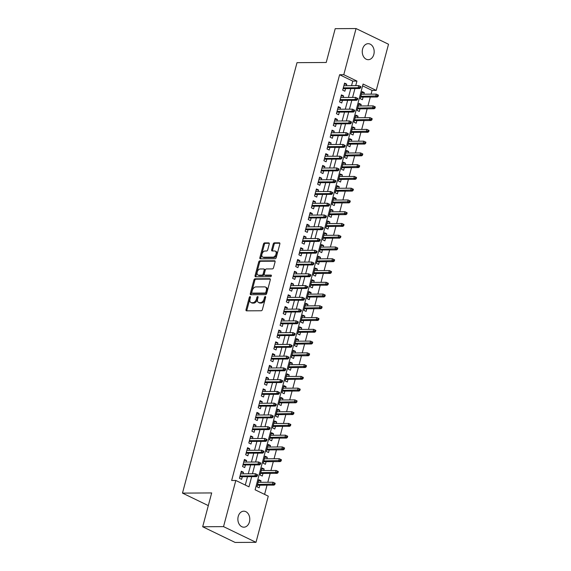 <?xml version="1.0" encoding="UTF-8"?>
<svg xmlns="http://www.w3.org/2000/svg" width="571" height="571" viewBox="0 0 571 571"><rect width="100%" height="100%" fill="white"/><g stroke="black" fill="none" stroke-linecap="round" stroke-linejoin="round"><path stroke-width="0.86" d="M250.069 296.613A0.856 0.535 -64.2 0 0 249.277 297.427L246.015 309.689A1.228 0.771 -64.2 0 0 246.301 310.788A1.228 0.771 -64.2 0 0 246.529 310.838L261.261 310.752A1.228 0.771 -64.2 0 0 262.389 309.589L265.651 297.327A0.856 0.535 -64.2 0 0 264.509 297.334L264.087 298.918A3.926 2.462 -64.2 0 1 260.483 302.63L259.255 302.637A3.926 2.462 -64.2 0 1 258.527 302.48A3.926 2.462 -64.2 0 1 257.614 298.961L258.042 297.37A0.856 0.535 -64.2 0 0 256.893 297.377L256.472 298.968A3.926 2.462 -64.2 0 1 252.867 302.673L251.64 302.68A3.926 2.462 -64.2 0 1 250.912 302.523A3.926 2.462 -64.2 0 1 250.005 299.004L250.426 297.42A0.856 0.535 -64.2 0 0 250.069 296.613M250.448 297.305A0.856 0.535 -64.2 0 0 250.155 297.848L246.893 310.11A1.228 0.771 -64.2 0 0 246.879 310.838M265.679 297.213A0.856 0.535 -64.2 0 0 265.387 297.755L264.965 299.347L264.087 298.918M258.063 297.255A0.856 0.535 -64.2 0 0 257.771 297.805L257.35 299.39L256.472 298.968M373.834 54.402A8.001 5.96 -90.3 0 1 368.274 59.691A8.001 5.96 -90.3 0 1 362.606 48.97A8.001 5.96 -90.3 0 1 368.174 43.689A8.001 5.96 -90.3 0 1 373.834 54.402M249.441 521.901A8.001 5.96 -90.3 0 1 243.881 527.19A8.001 5.96 -90.3 0 1 238.214 516.477A8.001 5.96 -90.3 0 1 243.781 511.188A8.001 5.96 -90.3 0 1 249.441 521.901M269.248 244.024A1.228 0.771 -64.2 0 0 268.962 242.925A1.228 0.771 -64.2 0 0 268.741 242.875L264.601 242.903A1.228 0.771 -64.2 0 0 263.474 244.06L259.855 257.685A1.228 0.771 -64.2 0 0 260.14 258.784A1.228 0.771 -64.2 0 0 260.362 258.834L275.101 258.742A1.228 0.771 -64.2 0 0 276.228 257.585L279.854 243.967A1.228 0.771 -64.2 0 0 279.569 242.861A1.228 0.771 -64.2 0 0 279.34 242.811L274.344 242.846A1.228 0.771 -64.2 0 0 273.224 244.003L271.668 249.834A1.228 0.771 -64.2 0 0 271.953 250.933A1.228 0.771 -64.2 0 0 272.181 250.983L274.658 250.969A3.283 2.056 -64.2 0 1 275.265 251.097A3.283 2.056 -64.2 0 1 275.879 254.502A3.283 2.056 -64.2 0 1 273.017 257.143L263.31 257.2A3.283 2.056 -64.2 0 1 262.703 257.071A3.283 2.056 -64.2 0 1 262.089 253.667A3.283 2.056 -64.2 0 1 264.958 251.026L266.571 251.012A1.228 0.771 -64.2 0 0 267.699 249.855L269.248 244.024M255.994 542.329L235.138 542.45L202.684 526.755L211.677 492.937L182.484 493.108L297.013 62.66L326.212 62.489L335.206 28.671L356.061 28.55L388.516 44.245L376.239 90.411L363.077 84.044L255.116 489.804L268.27 496.163L255.994 542.329L223.532 526.626L235.816 480.468L248.977 486.835L251.683 476.664M202.684 526.755L223.532 526.626M351.55 85.679L352.764 81.103L339.609 74.737L231.648 480.489L235.816 480.468M339.609 74.737L343.778 74.715L356.061 28.55M255.051 278.805A1.228 0.771 -64.2 0 0 253.924 279.961L250.298 293.587A1.228 0.771 -64.2 0 0 250.583 294.686A1.228 0.771 -64.2 0 0 250.812 294.736L265.551 294.65A1.228 0.771 -64.2 0 0 266.678 293.487L270.297 279.869A1.228 0.771 -64.2 0 0 270.019 278.769A1.228 0.771 -64.2 0 0 269.79 278.719L255.051 278.805L255.929 279.226A1.228 0.771 -64.2 0 0 254.802 280.39L251.176 294.008A1.228 0.771 -64.2 0 0 251.169 294.736M255.073 275.636L258.699 262.01A1.228 0.771 -64.2 0 1 259.826 260.854L274.565 260.769A1.228 0.771 -64.2 0 1 274.794 260.811A1.228 0.771 -64.2 0 1 275.079 261.918L273.523 267.742A1.228 0.771 -64.2 0 1 272.403 268.905L266.421 268.941A1.228 0.771 -64.2 0 0 265.294 270.097L264.266 273.966A1.228 0.771 -64.2 0 0 264.551 275.065A1.228 0.771 -64.2 0 0 264.78 275.115L271.004 275.079A0.856 0.535 -64.2 0 1 270.568 276.692L255.587 276.785A1.228 0.771 -64.2 0 1 255.358 276.735A1.228 0.771 -64.2 0 1 255.073 275.636L255.951 276.057L259.577 262.439L258.699 262.01M363.884 94.194L364.298 92.652L361.821 92.666M364.298 92.652L362.107 91.588L360.23 98.647L362.421 99.711L363.12 97.084M360.758 105.956L361.172 104.414L358.688 104.429M361.172 104.414L358.973 103.351L357.096 110.41L359.287 111.466L359.987 108.847M357.624 117.719L358.038 116.17L355.562 116.184M358.038 116.17L355.847 115.114L353.97 122.165L356.161 123.229L356.861 120.609M354.498 129.481L354.912 127.933L352.428 127.947M354.912 127.933L352.714 126.876L350.837 133.928L353.035 134.992L353.727 132.372M351.372 141.237L351.779 139.695L349.302 139.709M351.779 139.695L349.588 138.632L347.71 145.691L349.902 146.754L350.601 144.135M348.239 152.999L348.653 151.458L346.169 151.472M348.653 151.458L346.454 150.394L344.577 157.453L346.775 158.51L347.468 155.89M345.112 164.762L345.519 163.22L343.043 163.235M345.519 163.22L343.328 162.157L341.451 169.216L343.642 170.272L344.342 167.653M341.979 176.525L342.393 174.976L339.916 174.99M342.393 174.976L340.202 173.919L338.325 180.971L340.516 182.035L341.208 179.415M338.853 188.287L339.26 186.738L336.783 186.753M339.26 186.738L337.068 185.675L335.191 192.734L337.382 193.797L338.082 191.178M335.719 200.043L336.133 198.501L333.657 198.515M336.133 198.501L333.942 197.438L332.065 204.497L334.256 205.56L334.956 202.933M332.593 211.805L333.007 210.264L330.523 210.278M333.007 210.264L330.809 209.2L328.932 216.259L331.123 217.315L331.822 214.696M329.467 223.568L329.874 222.019L327.397 222.033M329.874 222.019L327.683 220.963L325.805 228.015L327.997 229.078L328.696 226.459M326.334 235.331L326.748 233.782L324.264 233.796M326.748 233.782L324.549 232.725L322.672 239.777L324.87 240.841L325.563 238.221M323.207 247.086L323.614 245.544L321.138 245.559M323.614 245.544L321.423 244.481L319.546 251.54L321.737 252.603L322.437 249.984M320.074 258.849L320.488 257.307L318.004 257.321M320.488 257.307L318.297 256.243L316.413 263.302L318.611 264.359L319.303 261.739M316.948 270.611L317.355 269.069L314.878 269.084M317.355 269.069L315.163 268.006L313.286 275.065L315.478 276.121L316.177 273.502M313.814 282.374L314.228 280.825L311.752 280.839M314.228 280.825L312.037 279.769L310.16 286.82L312.351 287.884L313.051 285.264M310.688 294.136L311.095 292.588L308.618 292.602M311.095 292.588L308.904 291.524L307.027 298.583L309.218 299.647L309.917 297.027M307.555 305.892L307.969 304.35L305.492 304.364M307.969 304.35L305.778 303.287L303.9 310.346L306.092 311.409L306.791 308.783M304.429 317.654L304.843 316.113L302.359 316.127M304.843 316.113L302.644 315.049L300.767 322.108L302.965 323.165L303.658 320.545M301.302 329.417L301.709 327.868L299.233 327.882M301.709 327.868L299.518 326.812L297.641 333.864L299.832 334.927L300.532 332.308M298.169 341.18L298.583 339.631L296.099 339.645M298.583 339.631L296.385 338.574L294.508 345.626L296.706 346.69L297.398 344.07M295.043 352.935L295.45 351.393L292.973 351.408M295.45 351.393L293.258 350.33L291.381 357.389L293.573 358.452L294.272 355.833M291.909 364.698L292.323 363.156L289.84 363.17M292.323 363.156L290.132 362.093L288.255 369.152L290.446 370.208L291.139 367.588M288.783 376.46L289.19 374.919L286.713 374.933M289.19 374.919L286.999 373.855L285.122 380.914L287.313 381.97L288.012 379.351M285.65 388.223L286.064 386.674L283.587 386.688M286.064 386.674L283.873 385.618L281.995 392.67L284.187 393.733L284.886 391.114M282.524 399.986L282.93 398.437L280.454 398.451M282.93 398.437L280.739 397.373L278.862 404.432L281.053 405.496L281.753 402.876M279.39 411.741L279.804 410.199L277.328 410.214M279.804 410.199L277.613 409.136L275.736 416.195L277.927 417.258L278.627 414.632M276.264 423.504L276.678 421.962L274.194 421.976M276.678 421.962L274.48 420.898L272.603 427.957L274.801 429.014L275.493 426.394M273.138 435.266L273.545 433.717L271.068 433.732M273.545 433.717L271.353 432.661L269.476 439.713L271.668 440.776L272.367 438.157M270.004 447.029L270.418 445.48L267.935 445.494M270.418 445.48L268.22 444.424L266.343 451.475L268.541 452.539L269.234 449.919M266.878 458.784L267.285 457.243L264.808 457.257M267.285 457.243L265.094 456.179L263.217 463.238L265.408 464.302L266.107 461.682M263.745 470.547L264.159 469.005L261.682 469.019M264.159 469.005L261.968 467.942L260.09 475.001L262.282 476.057L262.974 473.438M243.075 473.823L243.482 472.281L241.29 471.218L239.413 478.277L241.604 479.333L242.304 476.714M246.201 462.06L246.615 460.519L244.424 459.455L242.547 466.514L244.738 467.578L245.437 464.951M249.334 450.305L249.741 448.756L247.55 447.7L245.673 454.752L247.864 455.815L248.563 453.196M252.461 438.542L252.874 436.993L250.683 435.937L248.799 442.989L250.997 444.052L251.69 441.433M255.594 426.78L256.001 425.238L253.81 424.174L251.932 431.233L254.124 432.29L254.823 429.67M258.72 415.017L259.134 413.475L256.936 412.412L255.059 419.471L257.257 420.534L257.949 417.908M261.846 403.262L262.26 401.713L260.069 400.649L258.192 407.708L260.383 408.772L261.083 406.152M264.98 391.499L265.394 389.95L263.195 388.894L261.318 395.946L263.509 397.009L264.209 394.39M268.106 379.736L268.52 378.195L266.329 377.131L264.452 384.19L266.643 385.247L267.342 382.627M271.239 367.974L271.646 366.432L269.455 365.369L267.578 372.428L269.769 373.484L270.468 370.865M274.365 356.211L274.779 354.67L272.588 353.606L270.711 360.665L272.902 361.728L273.595 359.102M277.499 344.456L277.906 342.907L275.714 341.851L273.837 348.902L276.029 349.966L276.728 347.346M280.625 332.693L281.039 331.144L278.841 330.088L276.964 337.14L279.162 338.203L279.854 335.584M283.758 320.931L284.165 319.389L281.974 318.325L280.097 325.384L282.288 326.441L282.988 323.821M286.885 309.168L287.299 307.626L285.1 306.563L283.223 313.622L285.421 314.678L286.114 312.059M290.011 297.412L290.425 295.864L288.234 294.8L286.356 301.859L288.548 302.923L289.247 300.303M293.144 285.65L293.551 284.101L291.36 283.045L289.483 290.097L291.674 291.16L292.373 288.541M296.27 273.887L296.684 272.338L294.493 271.282L292.616 278.341L294.807 279.397L295.507 276.778M299.404 262.125L299.811 260.583L297.619 259.519L295.742 266.578L297.934 267.635L298.633 265.015M302.53 250.362L302.944 248.82L300.753 247.757L298.869 254.816L301.067 255.879L301.759 253.253M305.663 238.607L306.07 237.058L303.879 236.001L302.002 243.053L304.193 244.117L304.893 241.497M308.79 226.844L309.204 225.295L307.005 224.239L305.128 231.291L307.326 232.354L308.019 229.735M311.923 215.081L312.33 213.54L310.139 212.476L308.261 219.535L310.453 220.592L311.152 217.972M315.049 203.319L315.463 201.777L313.265 200.714L311.388 207.773L313.579 208.829L314.278 206.21M318.175 191.563L318.589 190.015L316.398 188.951L314.521 196.01L316.712 197.074L317.412 194.454M321.309 179.801L321.716 178.252L319.524 177.196L317.647 184.247L319.839 185.311L320.538 182.691M324.435 168.038L324.849 166.489L322.658 165.433L320.781 172.492L322.972 173.548L323.671 170.929M327.568 156.276L327.975 154.734L325.784 153.67L323.907 160.729L326.098 161.786L326.798 159.166M330.695 144.513L331.109 142.971L328.917 141.908L327.033 148.967L329.231 150.03L329.924 147.404M333.828 132.757L334.235 131.209L332.044 130.152L330.166 137.204L332.358 138.268L333.057 135.648M336.954 120.995L337.368 119.446L335.17 118.39L333.293 125.442L335.491 126.505L336.183 123.886M340.08 109.232L340.494 107.691L338.303 106.627L336.426 113.686L338.617 114.742L339.317 112.123M343.214 97.47L343.628 95.928L341.429 94.865L339.552 101.924L341.743 102.98L342.443 100.36M245.287 485.05L247.507 476.685M248.278 473.794L250.64 464.922M251.411 462.032L253.767 453.16M254.538 450.269L256.9 441.404M257.671 438.514L260.026 429.642M260.797 426.751L263.16 417.879M263.923 414.989L266.286 406.117M267.057 403.226L269.419 394.361M270.183 391.463L272.545 382.599M273.316 379.708L275.672 370.836M276.443 367.945L278.805 359.073M279.576 356.183L281.931 347.311M282.702 344.42L285.065 335.555M285.835 332.665L288.191 323.793M288.962 320.902L291.324 312.03M292.088 309.139L294.45 300.267M295.221 297.377L297.584 288.512M298.348 285.614L300.71 276.749M301.481 273.859L303.836 264.987M304.607 262.096L306.97 253.224M307.74 250.334L310.096 241.462M310.867 238.571L313.229 229.706M313.993 226.815L316.355 217.944M317.126 215.053L319.489 206.181M320.252 203.29L322.615 194.418M323.386 191.528L325.741 182.656M326.512 179.765L328.875 170.9M329.645 168.01L332.001 159.138M332.772 156.247L335.134 147.375M335.905 144.484L338.26 135.613M339.031 132.722L341.394 123.857M342.157 120.966L344.52 112.094M345.291 109.204L347.653 100.332M348.417 97.441L350.78 88.569M346.34 85.714L346.754 84.165L344.563 83.102L342.686 90.161L344.877 91.224L345.576 88.605M264.587 494.379L267.035 485.157M267.806 482.267L270.169 473.395M270.94 470.504L273.295 461.639M274.066 458.749L276.428 449.877M277.192 446.986L279.554 438.114M280.325 435.223L282.688 426.351M283.452 423.461L285.814 414.589M286.585 411.698L288.94 402.833M289.711 399.943L292.074 391.071M292.844 388.18L295.2 379.308M295.971 376.417L298.333 367.546M299.097 364.655L301.459 355.79M302.23 352.899L304.593 344.027M305.357 341.137L307.719 332.265M308.49 329.374L310.845 320.502M311.616 317.612L313.979 308.74M314.749 305.849L317.105 296.984M317.876 294.094L320.238 285.222M321.009 282.331L323.364 273.459M324.135 270.568L326.498 261.696M327.262 258.806L329.624 249.941M330.395 247.043L332.757 238.178M333.521 235.288L335.884 226.416M336.654 223.525L339.01 214.653M339.781 211.762L342.143 202.891M342.914 200L345.269 191.135M346.04 188.244L348.403 179.373M349.174 176.482L351.529 167.61M352.3 164.719L354.662 155.847M355.426 152.957L357.789 144.092M358.559 141.194L360.922 132.329M361.686 129.439L364.048 120.567M364.819 117.676L367.174 108.804M367.945 105.913L370.308 97.041M371.079 94.151L372.064 90.432L362.599 85.857M260.619 482.309L261.026 480.768L258.834 479.704L256.957 486.763L259.148 487.82L259.848 485.2M182.484 493.108L208.308 505.606M372.064 90.432L376.239 90.411M355.719 85.657L356.939 81.075L343.778 74.715M252.453 473.766L254.809 464.901M255.58 462.01L257.942 453.138M258.706 450.248L261.068 441.376M261.839 438.485L264.202 429.613M264.965 426.723L267.328 417.858M268.099 414.967L270.454 406.095M271.225 403.205L273.588 394.333M274.358 391.442L276.714 382.57M277.485 379.679L279.847 370.815M280.618 367.917L282.973 359.052M283.744 356.161L286.107 347.289M286.87 344.399L289.233 335.527M290.004 332.636L292.366 323.764M293.13 320.873L295.493 312.009M296.263 309.118L298.619 300.246M299.39 297.355L301.752 288.483M302.523 285.593L304.878 276.721M305.649 273.83L308.012 264.958M308.783 262.068L311.138 253.203M311.909 250.312L314.271 241.44M315.035 238.55L317.397 229.678M318.168 226.787L320.531 217.915M321.295 215.024L323.657 206.16M324.428 203.269L326.783 194.397M327.554 191.506L329.917 182.634M330.688 179.744L333.043 170.872M333.814 167.981L336.176 159.109M336.94 156.218L339.302 147.354M340.073 144.463L342.436 135.591M343.2 132.7L345.562 123.828M346.333 120.938L348.688 112.066M349.459 109.175L351.822 100.31M352.592 97.42L354.948 88.548M352.764 81.103L356.939 81.075M261.026 480.768L258.549 480.782M243.482 472.281L241.005 472.296M246.615 460.519L244.138 460.533M249.741 448.756L247.264 448.77M252.874 436.993L250.391 437.008M256.001 425.238L253.524 425.252M259.134 413.475L256.65 413.49M262.26 401.713L259.784 401.727M265.394 389.95L262.91 389.964M268.52 378.195L266.043 378.209M271.646 366.432L269.169 366.446M274.779 354.67L272.303 354.684M277.906 342.907L275.429 342.921M281.039 331.144L278.555 331.159M284.165 319.389L281.689 319.403M287.299 307.626L284.815 307.641M290.425 295.864L287.948 295.878M293.551 284.101L291.074 284.115M296.684 272.338L294.208 272.36M299.811 260.583L297.334 260.597M302.944 248.82L300.46 248.835M306.07 237.058L303.594 237.072M309.204 225.295L306.72 225.309M312.33 213.54L309.853 213.554M315.463 201.777L312.979 201.791M318.589 190.015L316.113 190.029M321.716 178.252L319.239 178.266M324.849 166.489L322.372 166.511M327.975 154.734L325.499 154.748M331.109 142.971L328.625 142.986M334.235 131.209L331.758 131.223M337.368 119.446L334.884 119.46M340.494 107.691L338.018 107.705M343.628 95.928L341.144 95.942M346.754 84.165L344.277 84.18M250.912 302.523L251.79 302.951A3.926 2.462 -64.2 0 0 252.518 303.108L251.64 302.68M257.35 299.39A3.926 2.462 -64.2 0 1 253.745 303.101L252.518 303.108M258.527 302.48L259.405 302.901A3.926 2.462 -64.2 0 0 260.133 303.065L259.255 302.637M264.965 299.347A3.926 2.462 -64.2 0 1 261.361 303.051L260.133 303.065M270.311 279.14L255.929 279.226M251.782 292.309A0.856 0.535 -64.2 0 0 252.139 293.116L265.08 293.037A0.856 0.535 -64.2 0 0 265.865 292.224L266.314 290.553A3.926 2.462 -64.2 0 0 265.401 287.035A3.926 2.462 -64.2 0 0 264.673 286.87L255.829 286.928A3.926 2.462 -64.2 0 0 252.232 290.632L251.782 292.309M252.732 293.401A0.856 0.535 -64.2 0 0 253.017 293.537L252.139 293.116M265.401 287.035L266.279 287.456A3.926 2.462 -64.2 0 1 267.192 290.974L266.743 292.652A0.856 0.535 -64.2 0 1 265.958 293.458L253.017 293.537M275.086 261.19L260.704 261.275A1.228 0.771 -64.2 0 0 259.577 262.439M265.251 275.343A1.228 0.771 -64.2 0 0 265.429 275.493A1.228 0.771 -64.2 0 0 265.658 275.536L271.396 275.507M260.219 268.977A3.283 2.056 -64.2 0 0 257.357 271.618A3.283 2.056 -64.2 0 0 257.971 275.022A3.283 2.056 -64.2 0 0 258.577 275.151L261.996 275.129A1.228 0.771 -64.2 0 0 263.124 273.973L264.152 270.104A1.228 0.771 -64.2 0 0 263.866 269.005A1.228 0.771 -64.2 0 0 263.638 268.955L260.219 268.977M257.971 275.022L258.849 275.443A3.283 2.056 -64.2 0 0 259.455 275.579L258.577 275.151M263.866 269.005L264.744 269.426A1.228 0.771 -64.2 0 1 265.03 270.533L263.995 274.394A1.228 0.771 -64.2 0 1 262.874 275.557L259.455 275.579M255.951 276.057A1.228 0.771 -64.2 0 0 255.944 276.778M262.703 257.071L263.581 257.492A3.283 2.056 -64.2 0 0 264.187 257.628L263.31 257.2M275.265 251.097L276.143 251.525A3.283 2.056 -64.2 0 1 276.757 254.923A3.283 2.056 -64.2 0 1 273.894 257.571L264.187 257.628M279.861 243.239L275.222 243.267A1.228 0.771 -64.2 0 0 274.101 244.424L272.545 250.255A1.228 0.771 -64.2 0 0 272.538 250.983M269.262 243.303L265.479 243.325A1.228 0.771 -64.2 0 0 264.352 244.488L260.733 258.106A1.228 0.771 -64.2 0 0 260.719 258.827M274.872 484.472L275.186 483.294L274.308 482.873L273.994 484.044L274.872 484.472L274.016 485.114L272.438 484.351L273.002 482.238L258.135 482.324M273.994 484.044L257.578 484.444M274.016 485.114L257.371 485.214M273.002 482.238L274.308 482.873M239.827 476.728L256.472 476.635L254.894 475.871L240.034 475.957M256.45 475.564L257.328 475.986L257.642 474.808L256.764 474.387L256.45 475.564L254.894 475.871L255.458 473.752L240.598 473.837M256.472 476.635L257.328 475.986M256.764 474.387L255.458 473.752M278.006 472.709L278.32 471.532L277.442 471.111L277.128 472.288L278.006 472.709L277.142 473.359L275.565 472.595L276.128 470.475L261.268 470.561M277.128 472.288L260.704 472.681M277.142 473.359L260.497 473.452M276.128 470.475L277.442 471.111M281.132 460.947L281.446 459.769L280.568 459.348L280.254 460.526L281.132 460.947L280.275 461.596L278.698 460.833L279.262 458.713L264.394 458.806M280.254 460.526L263.831 460.918M280.275 461.596L263.631 461.696M279.262 458.713L280.568 459.348M284.265 449.184L284.572 448.014L283.701 447.585L283.387 448.763L284.265 449.184L283.402 449.834L281.824 449.07L282.388 446.95L267.528 447.043M283.387 448.763L266.964 449.156M283.402 449.834L266.757 449.934M282.388 446.95L283.701 447.585M287.391 437.429L287.705 436.251L286.828 435.823L286.514 437.001L287.391 437.429L286.535 438.071L284.958 437.307L285.514 435.195L270.654 435.28M286.514 437.001L270.09 437.4M286.535 438.071L269.883 438.171M285.514 435.195L286.828 435.823M242.953 464.972L259.598 464.873L258.021 464.109L243.16 464.194M259.584 463.802L260.462 464.223L260.776 463.045L259.898 462.624L259.584 463.802L258.021 464.109L258.584 461.989L243.724 462.075M259.598 464.873L260.462 464.223M259.898 462.624L258.584 461.989M246.087 453.21L262.731 453.11L261.154 452.346L246.287 452.432M262.71 452.039L263.588 452.46L263.902 451.29L263.024 450.862L262.71 452.039L261.154 452.346L261.718 450.226L246.85 450.319M262.731 453.11L263.588 452.46M263.024 450.862L261.718 450.226M249.213 441.447L265.858 441.347L264.28 440.584L249.42 440.676M265.843 440.277L266.721 440.705L267.028 439.527L266.157 439.099L265.843 440.277L264.28 440.584L264.844 438.471L249.984 438.557M265.858 441.347L266.721 440.705M266.157 439.099L264.844 438.471M252.339 429.685L268.991 429.585L267.414 428.821L252.546 428.914M268.97 428.514L269.847 428.942L270.162 427.765L269.284 427.344L268.97 428.514L267.414 428.821L267.97 426.708L253.11 426.794M268.991 429.585L269.847 428.942M269.284 427.344L267.97 426.708M290.518 425.666L290.832 424.489L289.954 424.067L289.647 425.238L290.518 425.666L289.661 426.309L288.084 425.545L288.648 423.432L273.787 423.518M289.647 425.238L273.224 425.638M289.661 426.309L273.017 426.409M288.648 423.432L289.954 424.067M255.473 417.922L272.117 417.829L270.54 417.066L255.68 417.151M272.103 416.759L272.981 417.18L273.288 416.002L272.41 415.581L272.103 416.759L270.54 417.066L271.104 414.946L256.243 415.031M272.117 417.829L272.981 417.18M272.41 415.581L271.104 414.946M293.651 413.904L293.965 412.726L293.087 412.305L292.773 413.483L293.651 413.904L292.795 414.553L291.21 413.789L291.774 411.67L276.914 411.755M292.773 413.483L276.35 413.875M292.795 414.553L276.143 414.646M291.774 411.67L293.087 412.305M258.599 406.167L275.251 406.067L273.666 405.303L258.806 405.389M275.229 404.996L276.107 405.417L276.421 404.247L275.543 403.818L275.229 404.996L273.666 405.303L274.23 403.183L259.37 403.276M275.251 406.067L276.107 405.417M275.543 403.818L274.23 403.183M296.777 402.141L297.091 400.97L296.213 400.542L295.899 401.72L296.777 402.141L295.921 402.791L294.343 402.027L294.907 399.907L280.047 400M295.899 401.72L279.483 402.112M295.921 402.791L279.276 402.89M294.907 399.907L296.213 400.542M261.732 394.404L278.377 394.304L276.799 393.54L261.939 393.626M278.355 393.233L279.233 393.662L279.547 392.484L278.669 392.056L278.355 393.233L276.799 393.54L277.363 391.428L262.503 391.513M278.377 394.304L279.233 393.662M278.669 392.056L277.363 391.428M299.911 390.386L300.225 389.208L299.347 388.78L299.033 389.957L299.911 390.386L299.054 391.028L297.47 390.264L298.033 388.152L283.173 388.237M299.033 389.957L282.609 390.35M299.054 391.028L282.402 391.128M298.033 388.152L299.347 388.78M264.858 382.641L281.51 382.541L279.926 381.778L265.065 381.871M281.489 381.471L282.367 381.899L282.681 380.721L281.803 380.3L281.489 381.471L279.926 381.778L280.489 379.665L265.629 379.751M281.51 382.541L282.367 381.899M281.803 380.3L280.489 379.665M303.037 378.623L303.351 377.445L302.473 377.024L302.159 378.195L303.037 378.623L302.18 379.265L300.603 378.502L301.167 376.389L286.299 376.475M302.159 378.195L285.743 378.594M302.18 379.265L285.536 379.365M301.167 376.389L302.473 377.024M267.992 370.879L284.636 370.786L283.059 370.022L268.199 370.108M284.615 369.715L285.493 370.136L285.807 368.959L284.929 368.538L284.615 369.715L283.059 370.022L283.623 367.902L268.755 367.988M284.636 370.786L285.493 370.136M284.929 368.538L283.623 367.902M306.17 366.86L306.484 365.683L305.606 365.262L305.292 366.439L306.17 366.86L305.307 367.51L303.729 366.746L304.293 364.626L289.433 364.712M305.292 366.439L288.869 366.832M305.307 367.51L288.662 367.603M304.293 364.626L305.606 365.262M271.118 359.123L287.763 359.023L286.185 358.26L271.325 358.345M287.748 357.953L288.626 358.374L288.94 357.196L288.062 356.775L287.748 357.953L286.185 358.26L286.749 356.14L271.889 356.225M287.763 359.023L288.626 358.374M288.062 356.775L286.749 356.14M309.296 355.098L309.61 353.92L308.733 353.499L308.419 354.677L309.296 355.098L308.44 355.747L306.863 354.984L307.426 352.864L292.559 352.957M308.419 354.677L291.995 355.069M308.44 355.747L291.795 355.847M307.426 352.864L308.733 353.499M274.251 347.361L290.896 347.261L289.319 346.497L274.451 346.583M290.875 346.19L291.752 346.611L292.066 345.441L291.189 345.012L290.875 346.19L289.319 346.497L289.882 344.377L275.015 344.47M290.896 347.261L291.752 346.611M291.189 345.012L289.882 344.377M312.43 343.335L312.737 342.165L311.866 341.736L311.552 342.914L312.43 343.335L311.566 343.985L309.989 343.221L310.553 341.101L295.692 341.194M311.552 342.914L295.128 343.307M311.566 343.985L294.921 344.085M310.553 341.101L311.866 341.736M277.378 335.598L294.022 335.498L292.445 334.734L277.585 334.827M294.008 334.428L294.886 334.856L295.193 333.678L294.322 333.25L294.008 334.428L292.445 334.734L293.009 332.622L278.148 332.707M294.022 335.498L294.886 334.856M294.322 333.25L293.009 332.622M315.556 331.58L315.87 330.402L314.992 329.974L314.678 331.151L315.556 331.58L314.7 332.222L313.115 331.458L313.679 329.346L298.819 329.431M314.678 331.151L298.255 331.551M314.7 332.222L298.048 332.322M313.679 329.346L314.992 329.974M280.504 323.836L297.156 323.736L295.578 322.972L280.711 323.065M297.134 322.665L298.012 323.093L298.326 321.916L297.448 321.494L297.134 322.665L295.578 322.972L296.135 320.859L281.275 320.945M297.156 323.736L298.012 323.093M297.448 321.494L296.135 320.859M318.682 319.817L318.996 318.639L318.118 318.218L317.811 319.389L318.682 319.817L317.826 320.459L316.248 319.696L316.812 317.583L301.952 317.669M317.811 319.389L301.388 319.789M317.826 320.459L301.181 320.559M316.812 317.583L318.118 318.218M283.637 312.073L300.282 311.98L298.704 311.216L283.844 311.302M300.267 310.91L301.138 311.331L301.452 310.153L300.574 309.732L300.267 310.91L298.704 311.216L299.268 309.097L284.408 309.182M300.282 311.98L301.138 311.331M300.574 309.732L299.268 309.097M321.816 308.055L322.13 306.877L321.252 306.456L320.938 307.633L321.816 308.055L320.959 308.704L319.375 307.94L319.938 305.82L305.078 305.906M320.938 307.633L304.514 308.026M320.959 308.704L304.307 308.797M319.938 305.82L321.252 306.456M286.763 300.317L303.415 300.218L301.831 299.454L286.97 299.539M303.394 299.147L304.272 299.568L304.586 298.397L303.708 297.969L303.394 299.147L301.831 299.454L302.394 297.334L287.534 297.427M303.415 300.218L304.272 299.568M303.708 297.969L302.394 297.334M324.942 296.292L325.256 295.121L324.378 294.693L324.064 295.871L324.942 296.292L324.085 296.941L322.508 296.178L323.072 294.058L308.212 294.151M324.064 295.871L307.648 296.263M324.085 296.941L307.441 297.041M323.072 294.058L324.378 294.693M289.897 288.555L306.541 288.455L304.964 287.691L290.104 287.777M306.52 287.384L307.398 287.813L307.712 286.635L306.834 286.207L306.52 287.384L304.964 287.691L305.528 285.571L290.668 285.664M306.541 288.455L307.398 287.813M306.834 286.207L305.528 285.571M328.075 284.536L328.389 283.359L327.511 282.93L327.197 284.108L328.075 284.536L327.212 285.179L325.634 284.415L326.198 282.302L311.338 282.388M327.197 284.108L310.774 284.501M327.212 285.179L310.567 285.279M326.198 282.302L327.511 282.93M293.023 276.792L309.668 276.692L308.09 275.929L293.23 276.021M309.653 275.622L310.531 276.05L310.845 274.872L309.967 274.451L309.653 275.622L308.09 275.929L308.654 273.816L293.794 273.902M309.668 276.692L310.531 276.05M309.967 274.451L308.654 273.816M331.201 272.774L331.515 271.596L330.638 271.175L330.324 272.346L331.201 272.774L330.345 273.416L328.768 272.652L329.331 270.54L314.464 270.625M330.324 272.346L313.9 272.745M330.345 273.416L313.7 273.516M329.331 270.54L330.638 271.175M296.156 265.03L312.801 264.937L311.224 264.173L296.363 264.259M312.78 263.866L313.657 264.287L313.971 263.11L313.094 262.689L312.78 263.866L311.224 264.173L311.787 262.053L296.92 262.139M312.801 264.937L313.657 264.287M313.094 262.689L311.787 262.053M334.335 261.011L334.642 259.834L333.771 259.412L333.457 260.59L334.335 261.011L333.471 261.661L331.894 260.897L332.458 258.777L317.597 258.863M333.457 260.59L317.033 260.983M333.471 261.661L316.826 261.754M332.458 258.777L333.771 259.412M299.283 253.274L315.927 253.174L314.35 252.411L299.49 252.496M315.913 252.104L316.791 252.525L317.105 251.347L316.227 250.926L315.913 252.104L314.35 252.411L314.914 250.291L300.053 250.376M315.927 253.174L316.791 252.525M316.227 250.926L314.914 250.291M337.461 249.249L337.775 248.071L336.897 247.65L336.583 248.828L337.461 249.249L336.605 249.898L335.027 249.134L335.584 247.015L320.724 247.1M336.583 248.828L320.16 249.22M336.605 249.898L319.96 249.998M335.584 247.015L336.897 247.65M302.416 241.512L319.061 241.412L317.483 240.648L302.616 240.734M319.039 240.341L319.917 240.762L320.231 239.592L319.353 239.163L319.039 240.341L317.483 240.648L318.047 238.528L303.18 238.621M319.061 241.412L319.917 240.762M319.353 239.163L318.047 238.528M340.594 237.486L340.901 236.315L340.023 235.887L339.716 237.065L340.594 237.486L339.731 238.136L338.153 237.372L338.717 235.252L323.857 235.345M339.716 237.065L323.293 237.457M339.731 238.136L323.086 238.235M338.717 235.252L340.023 235.887M305.542 229.749L322.187 229.649L320.609 228.885L305.749 228.978M322.172 228.578L323.05 229.007L323.357 227.829L322.479 227.401L322.172 228.578L320.609 228.885L321.173 226.773L306.313 226.858M322.187 229.649L323.05 229.007M322.479 227.401L321.173 226.773M343.721 225.731L344.035 224.553L343.157 224.125L342.843 225.302L343.721 225.731L342.864 226.373L341.28 225.609L341.843 223.497L326.983 223.582M342.843 225.302L326.419 225.702M342.864 226.373L326.212 226.473M341.843 223.497L343.157 224.125M308.668 217.986L325.32 217.886L323.736 217.123L308.875 217.216M325.299 216.816L326.177 217.244L326.491 216.066L325.613 215.645L325.299 216.816L323.736 217.123L324.299 215.01L309.439 215.096M325.32 217.886L326.177 217.244M325.613 215.645L324.299 215.01M346.847 213.968L347.161 212.79L346.283 212.369L345.976 213.54L346.847 213.968L345.99 214.61L344.413 213.847L344.977 211.734L330.117 211.82M345.976 213.54L329.553 213.939M345.99 214.61L329.346 214.71M344.977 211.734L346.283 212.369M311.802 206.224L328.446 206.131L326.869 205.367L312.009 205.453M328.432 205.06L329.303 205.481L329.617 204.304L328.739 203.883L328.432 205.06L326.869 205.367L327.433 203.247L312.573 203.333M328.446 206.131L329.303 205.481M328.739 203.883L327.433 203.247M349.98 202.205L350.294 201.028L349.416 200.607L349.102 201.784L349.98 202.205L349.124 202.855L347.539 202.091L348.103 199.971L333.243 200.057M349.102 201.784L332.679 202.177M349.124 202.855L332.472 202.948M348.103 199.971L349.416 200.607M314.928 194.468L331.58 194.368L329.995 193.605L315.135 193.69M331.558 193.298L332.436 193.719L332.75 192.541L331.872 192.12L331.558 193.298L329.995 193.605L330.559 191.485L315.699 191.578M331.58 194.368L332.436 193.719M331.872 192.12L330.559 191.485M353.106 190.443L353.42 189.272L352.543 188.844L352.228 190.022L353.106 190.443L352.25 191.092L350.673 190.329L351.236 188.209L336.369 188.302M352.228 190.022L335.812 190.414M352.25 191.092L335.605 191.192M351.236 188.209L352.543 188.844M356.24 178.687L356.554 177.51L355.676 177.081L355.362 178.259L356.24 178.687L355.376 179.33L353.799 178.566L354.363 176.453L339.502 176.539M355.362 178.259L338.938 178.652M355.376 179.33L338.731 179.43M354.363 176.453L355.676 177.081M359.366 166.925L359.68 165.747L358.802 165.326L358.488 166.496L359.366 166.925L358.509 167.567L356.932 166.803L357.496 164.691L342.629 164.776M358.488 166.496L342.065 166.896M358.509 167.567L341.865 167.667M357.496 164.691L358.802 165.326M318.061 182.706L334.706 182.606L333.129 181.842L318.268 181.928M334.685 181.535L335.562 181.956L335.876 180.786L334.999 180.357L334.685 181.535L333.129 181.842L333.692 179.722L318.832 179.815M334.706 182.606L335.562 181.956M334.999 180.357L333.692 179.722M321.188 170.943L337.832 170.843L336.255 170.079L321.394 170.172M337.818 169.773L338.696 170.201L339.01 169.023L338.132 168.595L337.818 169.773L336.255 170.079L336.819 167.967L321.958 168.052M337.832 170.843L338.696 170.201M338.132 168.595L336.819 167.967M324.321 159.181L340.966 159.088L339.388 158.324L324.521 158.41M340.944 158.01L341.822 158.438L342.136 157.261L341.258 156.839L340.944 158.01L339.388 158.324L339.952 156.204L325.085 156.29M340.966 159.088L341.822 158.438M341.258 156.839L339.952 156.204M362.499 155.162L362.806 153.984L361.935 153.563L361.621 154.741L362.499 155.162L361.636 155.812L360.058 155.048L360.622 152.928L345.762 153.014M361.621 154.741L345.198 155.134M361.636 155.812L344.991 155.904M360.622 152.928L361.935 153.563M327.447 147.425L344.092 147.325L342.514 146.561L327.654 146.647M344.077 146.255L344.955 146.676L345.262 145.498L344.392 145.077L344.077 146.255L342.514 146.561L343.078 144.442L328.218 144.527M344.092 147.325L344.955 146.676M344.392 145.077L343.078 144.442M365.626 143.4L365.94 142.222L365.062 141.801L364.748 142.978L365.626 143.4L364.769 144.049L363.192 143.285L363.748 141.165L348.888 141.251M364.748 142.978L348.324 143.371M364.769 144.049L348.117 144.149M363.748 141.165L365.062 141.801M330.573 135.662L347.225 135.563L345.648 134.799L330.78 134.884M347.204 134.492L348.082 134.913L348.396 133.742L347.518 133.314L347.204 134.492L345.648 134.799L346.204 132.679L331.344 132.772M347.225 135.563L348.082 134.913M347.518 133.314L346.204 132.679M368.752 131.637L369.066 130.466L368.188 130.038L367.881 131.216L368.752 131.637L367.895 132.286L366.318 131.523L366.882 129.403L352.022 129.496M367.881 131.216L351.458 131.608M367.895 132.286L351.251 132.386M366.882 129.403L368.188 130.038M333.707 123.9L350.351 123.8L348.774 123.036L333.914 123.122M350.337 122.729L351.215 123.158L351.522 121.98L350.644 121.552L350.337 122.729L348.774 123.036L349.338 120.924L334.478 121.009M350.351 123.8L351.215 123.158M350.644 121.552L349.338 120.924M371.885 119.881L372.199 118.704L371.321 118.276L371.007 119.453L371.885 119.881L371.029 120.524L369.444 119.76L370.008 117.647L355.148 117.733M371.007 119.453L354.584 119.853M371.029 120.524L354.377 120.624M370.008 117.647L371.321 118.276M336.833 112.137L353.485 112.037L351.9 111.274L337.04 111.366M353.463 110.967L354.341 111.395L354.655 110.217L353.777 109.796L353.463 110.967L351.9 111.274L352.464 109.161L337.604 109.247M353.485 112.037L354.341 111.395M353.777 109.796L352.464 109.161M375.011 108.119L375.325 106.941L374.448 106.52L374.133 107.691L375.011 108.119L374.155 108.761L372.577 107.998L373.141 105.885L358.281 105.97M374.133 107.691L357.717 108.09M374.155 108.761L357.51 108.861M373.141 105.885L374.448 106.52M339.966 100.375L356.611 100.282L355.034 99.518L340.173 99.604M356.589 99.211L357.467 99.632L357.781 98.455L356.904 98.034L356.589 99.211L355.034 99.518L355.597 97.398L340.737 97.484M356.611 100.282L357.467 99.632M356.904 98.034L355.597 97.398M378.145 96.356L378.459 95.179L377.581 94.757L377.267 95.935L378.145 96.356L377.288 97.006L375.704 96.242L376.268 94.122L361.407 94.208M377.267 95.935L360.843 96.328M377.288 97.006L360.636 97.099M376.268 94.122L377.581 94.757M343.092 88.619L359.744 88.519L358.16 87.756L343.299 87.841M359.723 87.449L360.601 87.87L360.915 86.692L360.037 86.271L359.723 87.449L358.16 87.756L358.724 85.636L343.863 85.729M359.744 88.519L360.601 87.87M360.037 86.271L358.724 85.636M250.155 297.848L249.277 297.427M265.387 297.755L264.509 297.334M257.771 297.805L256.893 297.377M253.745 303.101L252.867 302.673M261.361 303.051L260.483 302.63M246.893 310.11L246.015 309.689M270.197 278.912L269.79 278.719M251.176 294.008L250.298 293.587M254.802 280.39L253.924 279.961M265.958 293.458L265.08 293.037M266.743 292.652L265.865 292.224M267.192 290.974L266.314 290.553M260.704 261.275L259.826 260.854M274.972 260.961L274.565 260.769M265.658 275.536L264.78 275.115M262.874 275.557L261.996 275.129M263.995 274.394L263.124 273.973M265.03 270.533L264.152 270.104M273.894 257.571L273.017 257.143M272.545 250.255L271.668 249.834M274.101 244.424L273.224 244.003M275.222 243.267L274.344 242.846M279.747 243.01L279.34 242.811M260.733 258.106L259.855 257.685M264.352 244.488L263.474 244.06M265.479 243.325L264.601 242.903M269.148 243.075L268.741 242.875M252.86 293.501L251.982 293.08M265.429 275.493L264.551 275.065"/></g></svg>
